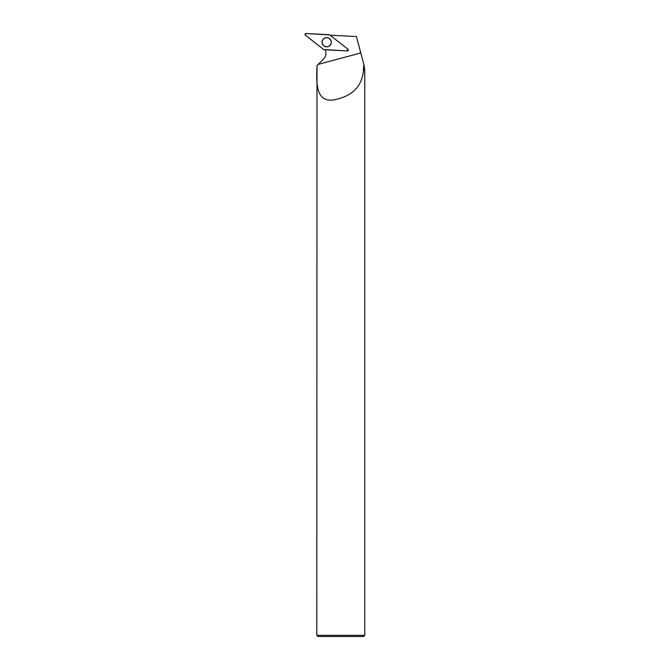 <?xml version="1.0" encoding="UTF-8"?>
<svg xmlns="http://www.w3.org/2000/svg" width="670" height="670" viewBox="0 0 670 670"><rect width="100%" height="100%" fill="white"/><g stroke="black" fill="none" stroke-linecap="round" stroke-linejoin="round"><path stroke-width="1" d="M347.965 49.22L329.707 34.915A0.955 0.946 -87 0 0 329.171 34.714L306.031 33.5A0.955 0.946 -87 0 0 305.394 35.2L323.652 49.513A0.955 0.946 -87 0 0 324.188 49.714L347.328 50.928A0.955 0.946 -87 0 0 347.965 49.22M322.371 40.594A4.615 4.598 -87 0 0 330.536 44.731A4.615 4.598 -87 0 0 326.424 37.604A4.615 4.598 -87 0 0 322.371 40.594M317.002 65.66L316.809 635.302L364.773 635.302L364.773 70.224L363.333 70.049L363.852 64.395L364.773 70.224M363.333 70.049L364.589 70.049M363.852 64.395L356.423 36.565L330.921 35.225A7.68 7.655 -87 0 1 330.394 35.451M363.492 70.224C362.076 86.137 352.604 95.936 335.075 99.629C317.061 103.448 316.399 85.877 316.826 70.224L316.994 65.618M325.084 49.764A7.68 7.655 -87 0 1 323.736 58.809L317.002 65.568M364.773 635.302L363.567 636.5L318.016 636.5L316.809 635.302M331.256 42.218A4.548 4.531 -87 0 0 323.459 39.061A4.548 4.531 -87 0 0 328.97 46.163A4.548 4.531 -87 0 0 331.256 42.218M323.652 49.513L347.328 50.928L347.965 49.22L329.707 34.915L306.039 33.5L305.403 35.2L323.652 49.513M330.553 44.706A4.523 4.506 93 0 1 328.342 46.465M328.777 38.165A4.523 4.506 93 0 1 330.787 40.141M318.166 64.395L360.795 52.938M330.988 43.835A4.514 4.497 93 0 1 329.012 46.138A4.514 4.497 93 0 1 328.995 46.155L328.97 46.163M331.106 40.962L329.372 38.525A4.514 4.497 93 0 1 329.414 38.55A4.514 4.497 93 0 1 331.131 41.046M329.012 46.138L330.955 43.919"/></g></svg>
